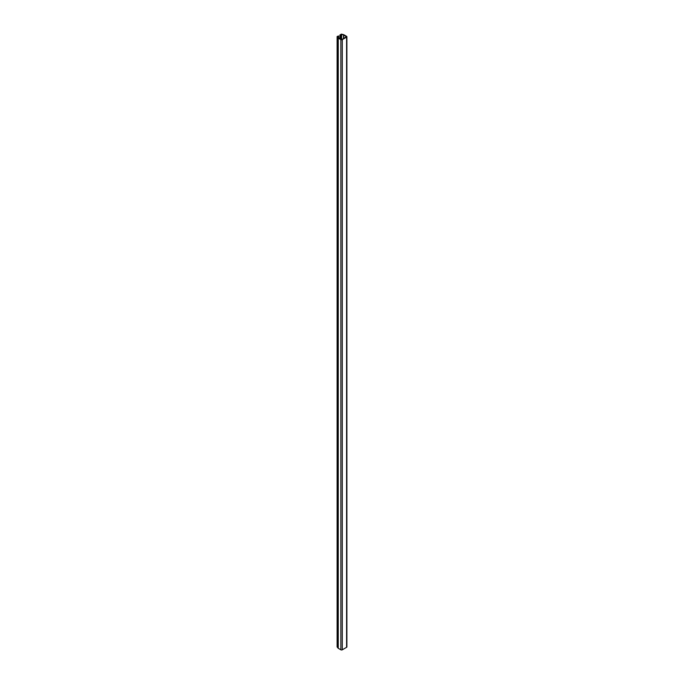 <?xml version="1.0" encoding="UTF-8"?>
<svg xmlns="http://www.w3.org/2000/svg" width="684" height="684" viewBox="0 0 684 684"><rect width="100%" height="100%" fill="white"/><g stroke="black" fill="none" stroke-linecap="round" stroke-linejoin="round"><path stroke-width="1.03" d="M340.974 34.285A0.744 0.427 180 0 1 341.812 34.2L343.701 34.704A1 0.573 180 0 1 343.992 34.824L346.591 36.329A1 0.573 180 0 1 346.591 37.141L342.282 39.629A1 0.573 180 0 1 340.871 39.629L338.264 38.124A1 0.573 180 0 1 338.067 37.962L337.186 36.876A0.744 0.427 180 0 1 337.332 36.389L338.666 35.97L337.554 36.688L338.46 37.859L341.974 39.458L346.446 36.731L343.522 34.935L341.632 34.431L340.256 35.055L340.974 34.285M346.882 36.731L346.882 646.902A1 0.573 180 0 1 346.591 647.312L342.282 649.8A1 0.573 180 0 1 340.871 649.8L338.264 648.295A1 0.573 180 0 1 338.067 648.133L337.186 647.038A0.744 0.427 180 0 1 337.186 646.679M338.666 38.005L338.666 35.97M340.256 38.92L340.256 35.055M339.948 38.74L339.948 34.875M346.591 647.312L346.591 37.141M342.282 649.8L342.282 39.629M340.871 649.8L340.871 39.629M338.264 648.295L338.264 38.124M338.067 648.133L338.067 37.962M337.186 647.038L337.186 36.876M346.284 36.962L346.284 36.509M343.676 38.466L343.676 35.004M343.522 38.56L343.522 34.935M341.632 39.544L341.632 34.431M341.282 39.501L341.282 34.465M337.118 646.859L337.118 36.688"/></g></svg>
